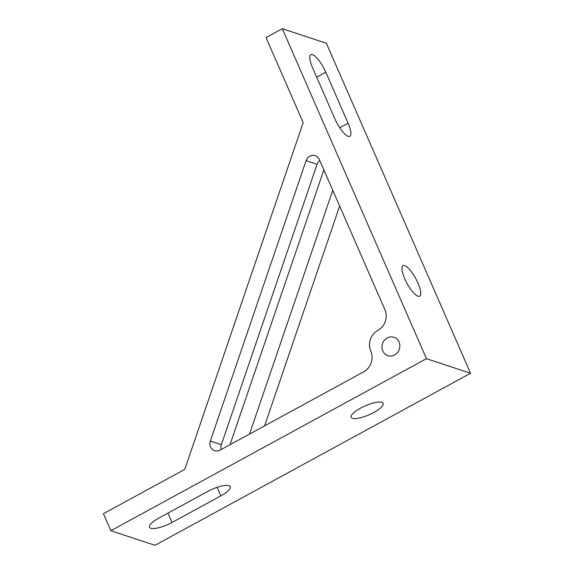 <?xml version="1.0" encoding="UTF-8"?>
<svg xmlns="http://www.w3.org/2000/svg" width="574" height="574" viewBox="0 0 574 574"><rect width="100%" height="100%" fill="white"/><g stroke="black" fill="none" stroke-linecap="round" stroke-linejoin="round"><path stroke-width="0.86" d="M417.965 283.111A17.399 4.979 -118.6 0 1 419.68 296.198A17.399 4.979 -118.6 0 1 404.742 278.734A17.399 4.979 -118.6 0 1 403.027 265.64A17.399 4.979 -118.6 0 1 417.965 283.111M360.558 408.121A17.399 4.872 -23.6 0 1 383.116 403.343A17.399 4.872 -23.6 0 1 373.789 412.491A17.399 4.872 -23.6 0 1 351.223 417.276A17.399 4.872 -23.6 0 1 360.558 408.121M399.045 342.025A9.665 8.861 108.3 0 1 397.488 352.587A9.665 8.861 108.3 0 1 387.873 355.643A9.665 8.861 108.3 0 1 382.779 350.893A9.665 8.861 108.3 0 1 384.336 340.339A9.665 8.861 108.3 0 1 393.951 337.282A9.665 8.861 108.3 0 1 399.045 342.025M319.761 160.541A7.735 7.089 -71.7 0 0 317.092 164.343L221.356 444.699A7.735 7.089 -71.7 0 0 221.191 449.514M210.529 446.902A7.735 7.089 108.3 0 1 210.335 441.054L306.071 160.691A7.735 7.089 108.3 0 1 315.205 155.654A7.735 7.089 108.3 0 1 319.28 159.45L384.924 309.709A15.469 14.178 108.3 0 1 377.857 330.409A15.469 14.178 -71.7 0 0 370.79 351.116A15.469 14.178 108.3 0 1 363.722 371.816L220.007 450.159A7.735 7.089 108.3 0 1 214.611 450.698A7.735 7.089 108.3 0 1 210.529 446.902M426.46 358.671L470.558 373.258L326.398 43.287L282.3 28.7L426.46 358.671L110.875 530.713L103.442 513.701L184.778 469.367L303.187 122.614L266.035 37.568L282.3 28.7M325.824 72.202L348.117 123.223A17.399 4.979 -118.6 0 1 349.831 136.318A17.399 4.979 -118.6 0 1 334.886 118.847L312.593 67.825A17.399 4.979 -118.6 0 1 310.878 54.731A17.399 4.979 -118.6 0 1 325.824 72.202L316.683 77.181M470.558 373.258L154.973 545.3L110.875 530.713M158.84 518.085L207.644 491.48A17.399 4.872 -23.6 0 1 230.203 486.702A17.399 4.872 -23.6 0 1 220.875 495.857L172.071 522.462A17.399 4.872 -23.6 0 1 149.513 527.241A17.399 4.872 -23.6 0 1 158.84 518.085M230.009 444.707L323.844 169.904M264.6 425.851L339.65 206.073M332.762 190.31L249.525 434.066M210.335 441.054L221.356 444.699M306.071 160.691L317.092 164.343M348.117 123.223L339.758 127.78M172.071 522.462L167.981 513.099M220.875 495.857L217.151 487.326"/></g></svg>
